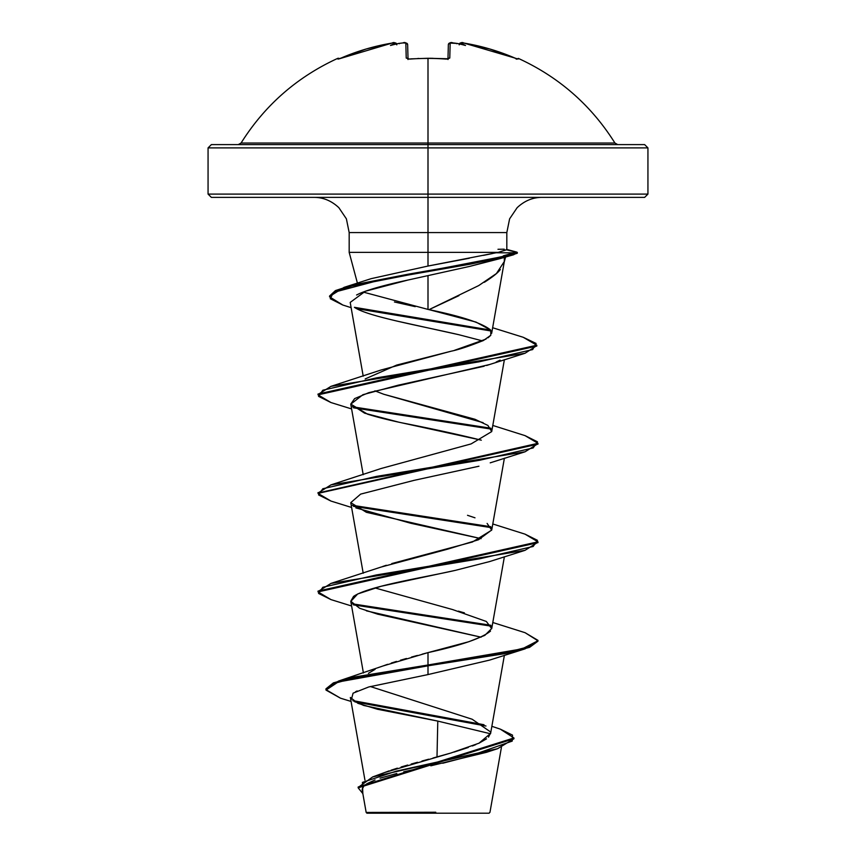 <?xml version="1.0" encoding="UTF-8"?>
<svg xmlns="http://www.w3.org/2000/svg" width="856" height="856" viewBox="0 0 856 856"><rect width="100%" height="100%" fill="white"/><g stroke="black" fill="none" stroke-linecap="round" stroke-linejoin="round"><path stroke-width="1.28" d="M407.948 59.075A1.648 1.519 178.5 0 0 406.226 58.058L409.543 59.107A219.832 197.586 -0 0 1 428 58.411L428 143.038L614.929 143.038C591.261 105.342 559.075 77.126 518.383 58.411L517.067 58.904L489.846 49.006L463.877 43.068L461.117 42.928L461.063 43.517A161.902 76.655 143.3 0 1 465.504 45.475A161.902 85.129 -146.2 0 0 457.65 43.517A219.478 218.644 180 0 0 452.931 42.928L450.17 43.068L449.775 58.058L446.458 59.107A219.832 197.586 180 0 0 428 58.411A219.832 197.586 180 0 0 409.543 59.107L406.226 58.058L405.83 43.068L403.069 42.928A219.478 218.644 180 0 0 398.35 43.517A161.902 85.129 146.2 0 0 390.497 45.475A161.902 76.655 -143.3 0 1 394.937 43.517L394.884 42.928L392.123 43.068L366.154 49.006L338.933 58.904L337.617 58.411A1.648 1.648 0 0 1 339.436 58.722A1.648 1.648 0 0 0 337.617 58.411L337.96 59.107L341.105 58.058A219.318 219.243 -0 0 1 392.123 43.068L394.884 42.928A1.648 1.637 -5 0 1 396.66 43.913A1.648 1.637 175 0 0 394.884 42.928L396.81 44.844L396.157 43.677L394.937 43.517A161.902 76.655 -143.3 0 0 390.497 45.475A161.902 85.129 146.2 0 1 398.35 43.517A219.478 218.644 0 0 1 403.069 42.928L405.83 43.068A1.648 1.626 -1.5 0 1 407.649 44.64L408.023 58.871L407.649 44.64A1.648 1.626 178.5 0 0 405.83 43.068L406.226 58.058A1.648 1.519 -1.5 0 1 407.83 58.818M337.617 58.411C296.925 77.126 264.739 105.342 241.071 143.038L428 143.038L428 147.895L647.938 147.895L428 147.895L428 197.383L644.632 197.383L428 197.383L428 232.575L349.173 232.575L346.391 218.847L338.869 207.698C331.486 200.786 323.194 197.351 313.992 197.383M644.632 197.383L647.938 194.087L428 194.087L647.938 194.087L647.938 147.895L644.632 144.6L211.368 144.6L428 144.6L428 143.038L614.929 143.038L617.732 144.6M501.413 747.416L489.964 812.301L489.065 813.2L428 813.2L428 812.365L428 813.2L489.065 813.2M435.779 812.248L366.186 812.43L423.388 812.483M458.955 295.652L429.027 309.637L428 309.412L428 275.739L428 309.412L429.027 309.637L478.729 285.572L496.427 273.546L504.323 261.508L504.334 257.389L504.312 261.594M428 271.694L428 270.871L428 271.694M505.768 256.308L504.12 262.471M500.311 269.501C498.192 272.593 492.863 276.852 484.325 282.309M415.224 306.651L394.445 301.986M506.741 249.738L498.181 252.37L428 252.37L428 266.045L428 252.37L349.173 252.37L498.181 252.37L506.827 249.588L506.827 232.575L428 232.575L428 252.37L428 232.575L349.173 232.575L349.173 252.37L357.434 283.165M542.009 197.383C532.807 197.351 524.514 200.786 517.131 207.698L509.609 218.847L506.827 232.575L428 232.575L428 194.087L208.061 194.087L428 194.087L428 147.895L208.061 147.895L428 147.895L428 144.6L644.632 144.6M381.134 773.931L383.788 772.861M384.365 772.636L389.234 770.849M390.989 770.24L397.345 768.164M401.111 766.997L407.691 765.05M411.18 764.055L417.493 762.279M421.955 761.048L428.685 759.208M433.008 758.031L449.593 753.387M453.99 752.103L468.296 747.481M472.351 745.983L475.786 744.613M479.146 743.115L486.54 738.846M488.498 737.134L490.67 732.693M368.412 673.319L375.121 669.328M382.846 666.032L387.608 664.31M391.245 663.079L396.51 661.41M400.469 660.211L406.44 658.489M411.501 657.066L417.396 655.45M422.147 654.177L428 652.614C460.956 645.424 481.789 638.255 490.509 631.097M504.387 556.742L491.708 628.668L486.358 621.477L452.61 609.568L374.907 587.922M382.653 566.49L386.313 565.26M391.791 563.558L472.501 541.976L491.708 530.132L487.107 523.423M483.126 422.671L383.734 394.252L474.984 419.28L487.909 425.432L491.708 431.595L471.11 443.911L381.006 468.542L330.94 484.892L479.66 460.26L533.16 447.945L537.45 441.792L525.081 435.64L492.789 425.443M365.191 378.94L396.681 365.073L451.091 351.217L381.038 370.006L330.908 386.377L478.996 361.842L532.657 349.58L536.091 343.449L523.294 337.307L492.649 327.741M454.6 350.275L486.005 339.104M488.048 337.788L490.809 335.231L483.522 340.453C469.42 346.113 458.602 349.697 451.091 351.217M490.713 330.106L354.405 307.315L490.713 330.106C482.484 323.236 461.919 316.41 429.027 309.637L476.032 322.091L490.723 330.116L490.809 335.231M500.664 258.448L469.644 266.409L504.291 257.196C504.302 256.736 508.71 256.276 503.339 255.805L514.263 252.777L496.245 252.777L516.66 252.916L513.611 254.767L380.653 279.88L333.423 292.442L330.266 298.723L342.742 305.004L351.131 307.668M356.588 294.999L359.295 293.661C368.797 289.499 385.04 284.952 408.023 280.03L365.405 291.222L350.2 302.414L363.212 376.18M359.22 309.893L354.427 307.325C367.599 316.463 419.365 325.59 458.784 334.696L482.591 340.913M500.107 360.119L496.116 362.067M489.953 364.399L486.636 365.48M484.122 366.24L398.126 385.211L362.901 394.702L350.767 404.182L364.613 413.17L398.703 422.158L481.083 440.123M490.21 462.839L525.081 451.786L376.319 476.428L322.819 488.744L318.55 494.907L330.951 501.06L351.613 507.48M355.85 507.886L410.827 523.273L481.104 538.659L366.389 512.305L350.767 502.654L360.644 494.115L413.983 480.377L478.953 466.22M350.8 601.415L357.69 593.957L380.963 586.307L455.21 570.396C425.1 577.318 368.54 586.007 353.528 596.439L350.767 601.233L359.659 608.284L377.667 614.169L481.093 637.185M357.155 690.963L355.572 691.723M364.945 780.148L350.361 697.447L357.979 703.354L377.528 709.271L437.791 721.094L436.999 756.939L437.791 721.094L490.531 733.774M491.44 750.53L442.745 763.242M491.858 726.316L500.353 729.152L512.509 735.122L512.209 741.103L478.258 753.045L372.649 776.938L384.601 772.54L451.016 752.98L478.975 743.201L490.606 733.421L504.387 655.279M490.627 731.987L472.159 719.243L370.316 686.523M338.537 681.055L383.06 665.957L428 652.614L428 664.994L338.537 681.055L325.965 688.845M352.822 700.604L484.015 724.732L352.822 700.604M372.649 776.938L358.193 787.424M358.172 787.83L362.837 793.619L362.441 782.384L396.242 771.16L497.625 748.69L513.932 738.782L358.172 787.83L358.172 787.006L513.932 737.958L500.3 729.141M325.965 689.658L325.965 688.834L333.391 682.874L354.919 676.914L428 664.994L428 665.818L354.919 677.738L333.391 683.698L325.965 689.658L340.517 698.196M354.93 701.909L485.973 726.016L354.93 701.909M497.625 748.69L486.411 752.338L430.814 765.81M421.88 767.725L403.743 771.802M396.82 773.482L380.064 778.179M375.067 779.923L366.668 783.839M363.939 785.904L362.152 789.275M351.067 701.438L340.463 698.175L326.008 690.086L338.163 681.997L428 665.818L428 674.571L368.722 686.972L353.089 693.167L351.409 699.373M352.907 700.668L363.811 705.494L437.791 721.094M498.181 252.37L428 266.045L469.377 258.234M483.48 255.366L492.468 253.558M211.368 197.383L428 197.383L211.368 197.383L208.061 194.087L208.061 147.895L211.368 144.6M329.603 296.444L344.069 287.359L502.697 256.554L512.091 254.35L516.906 252.156L506.624 249.845L517.302 252.424L508.892 255.142L470.425 263.316L408.087 274.22L352.126 285.123L335.434 290.58L329.571 296.026L329.571 296.85L335.434 291.393L352.126 285.947L408.087 275.044L470.425 264.14L508.892 255.965L517.302 253.237L517.302 252.424M428 266.045L371.097 278.682L344.069 287.359M363.137 292.057L428 309.412M374.907 390.86L383.734 394.252M467.515 515.301L474.994 517.816M491.74 529.96L478.493 539.762L447.495 549.21L381.016 567.079L330.94 583.428L479.692 558.786L533.181 546.47L537.45 540.318L525.049 534.155L492.789 523.968M458.345 611.13L464.423 612.885M491.74 628.454L484.806 635.377L468.842 641.711L428 652.614L428 664.994L522.256 648.848L537.932 640.77L525.092 632.702L492.789 622.505M490.809 625.265L352.276 603.812L490.809 625.265M318.079 591.496L330.94 583.428M490.809 526.729L352.265 505.286L490.809 526.729M525.028 435.618L537.964 443.312L318.079 492.981L330.94 484.892M490.809 428.203L352.265 406.76L490.809 428.203M318.068 394.445L330.908 386.377M428 665.818L505.768 653.492L529.607 647.339L537.964 641.176L537.964 640.352L529.607 646.515L505.768 652.679L428 664.994L428 674.571L489.6 660.104L525.092 648.848L428 665.818M491.344 626.175L353.485 604.871L491.344 626.175M330.983 599.607L318.036 591.913L537.964 542.65L537.964 541.827L318.036 591.089L318.036 591.913M491.344 527.649L353.475 506.345L491.355 527.649M331.005 501.081L318.036 493.388L537.964 444.125L537.964 443.312M491.344 429.113L353.475 407.809L491.344 429.113M330.962 402.534L318.036 394.862L536.808 346.059L536.808 345.236L318.036 394.038L318.036 394.862M491.291 331.026L356.727 308.674L491.291 331.026M342.796 305.014L329.571 296.85M523.241 337.296L536.808 345.236M524.995 534.133L537.964 541.827M525.038 632.68L537.964 640.352M481.104 637.185L366.4 610.842M455.21 570.396L489.621 561.568L525.049 550.322L376.33 574.954L322.83 587.27L318.55 593.433L330.93 599.585L351.613 606.005M481.318 440.187C457.971 434.399 431.467 428.61 401.796 422.821C388.089 419.932 376.661 417.043 367.513 414.154L350.757 404.107L354.63 398.607L368.797 392.669L489.6 364.517L525.07 353.26L376.362 377.892L322.84 390.208L318.539 396.36L330.908 402.523L351.613 408.943M458.784 334.696L396.596 321M408.023 280.03L469.644 266.409M536.765 345.653L525.07 353.26M537.921 443.718L525.081 451.786M537.921 542.244L525.049 550.322M537.932 640.77L525.092 648.848M497.978 249.289L504.227 249.182M366.935 813.2L428 813.2L366.935 813.2L366.165 812.43L362.206 790.002M238.268 144.6L241.071 143.038L428 143.038L428 58.411A219.832 197.586 -0 0 1 446.458 59.107L449.775 58.058A1.648 1.519 -178.5 0 0 448.052 59.075M447.977 58.871L448.351 44.64A1.648 1.626 1.5 0 1 450.17 43.068A1.648 1.626 -178.5 0 0 448.351 44.64C449.486 42.65 451.016 42.072 452.931 42.907A219.478 218.644 0 0 1 457.65 43.517L456.526 43.677M396.777 44.405C395.215 42.533 393.664 42.083 392.123 43.057L338.698 58.978M338.676 58.968A1.648 1.648 154 0 0 337.96 59.107A1.648 1.648 -26 0 1 338.676 58.968M399.474 43.677L398.35 43.517L399.474 43.677M448.17 58.818A1.648 1.519 1.5 0 1 449.775 58.058L450.17 43.068L457.275 43.442M457.65 43.517A161.902 85.129 -146.2 0 1 465.504 45.475A161.902 76.655 143.3 0 0 461.063 43.517L459.843 43.677L459.19 44.844L461.117 42.928A1.648 1.637 -175 0 0 459.34 43.913A1.648 1.637 5 0 1 461.117 42.928L463.877 43.057A219.318 219.243 0 0 1 514.895 58.058L518.04 59.107A1.648 1.648 -154 0 0 517.324 58.968A1.648 1.648 26 0 1 518.04 59.107L518.383 58.411L516.221 59.192M447.966 59.524L448.298 58.764L428 58.272L410.505 58.893M363.415 672.966L350.767 601.233M363.212 573.242L350.767 502.697M491.708 530.132L504.387 458.217M363.212 474.706L350.767 404.182M491.708 431.606L504.387 359.68M491.654 333.348L504.323 261.508M513.932 737.958L513.932 738.782M506.474 249.342L516.906 252.156M318.036 493.388L318.036 492.575M499.893 258.673L513.611 254.767M398.725 43.442L403.069 42.907C404.535 42.019 406.065 42.597 407.649 44.64L407.627 44.405M394.252 42.811L392.123 43.057M408.034 59.524L407.691 58.764L409.553 58.968M405.241 42.811L403.069 42.907M417.814 58.476L418.766 58.443M429.905 58.272L433.136 58.326M446.115 58.936L448.309 58.764M459.223 44.405C460.667 42.511 462.219 42.062 463.877 43.057L514.895 58.048M448.351 44.64L449.261 43.153L450.738 42.811M459.34 43.913L461.641 42.8"/></g></svg>
